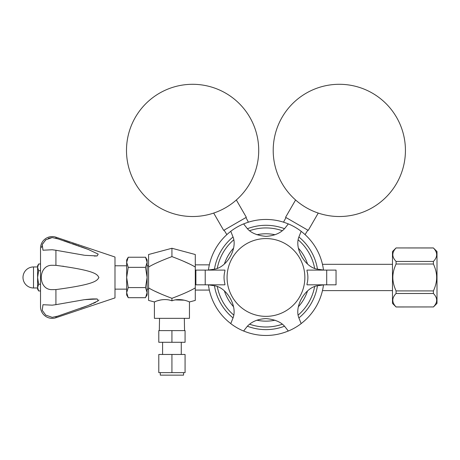 <?xml version="1.0" encoding="UTF-8"?>
<svg xmlns="http://www.w3.org/2000/svg" width="460" height="460" viewBox="0 0 460 460"><rect width="100%" height="100%" fill="white"/><g stroke="black" fill="none" stroke-linecap="round" stroke-linejoin="round"><path stroke-width="0.69" d="M323.495 270.049A58.006 58.006 0 0 0 301.15 231.345A58.006 58.006 0 0 1 323.495 270.049M288.305 223.934A58.006 58.006 0 0 0 243.616 223.934A58.006 58.006 0 0 1 288.305 223.934M265.96 335.472A58.006 58.006 0 0 1 243.616 330.993A58.006 58.006 0 0 0 288.305 330.993M301.15 323.581A58.006 58.006 0 0 0 323.495 284.878M230.776 231.345A58.006 58.006 0 0 0 208.432 270.049A58.006 58.006 0 0 1 230.776 231.345M208.432 284.878A58.006 58.006 0 0 0 230.776 323.581A58.006 58.006 0 0 1 208.432 284.878M307.51 263.959A43.688 43.688 0 0 0 298.431 248.233M275.04 234.732A43.688 43.688 0 0 0 256.881 234.732M233.496 248.233A43.688 43.688 0 0 0 224.417 263.959M224.923 284.82L195.88 284.82L195.88 270.101L224.923 270.101L224.905 271.026C223.755 275.316 223.755 279.605 224.905 283.9L224.923 284.82L208.374 284.82A58.052 58.052 0 0 0 208.386 284.878L214.17 285.706C226.717 287.184 237.855 306.452 232.927 318.193L230.753 323.622A58.052 58.052 0 0 0 243.593 331.033L247.204 326.433C251.585 321.666 257.841 319.044 265.96 318.579C274.723 319.384 280.979 322.006 284.717 326.439L288.334 331.033A58.052 58.052 0 0 0 301.173 323.622L298.994 318.193C294.003 306.584 305.124 287.31 317.756 285.706L323.541 284.878A58.052 58.052 0 0 0 323.547 284.82M318.872 270.101L323.547 270.101A58.052 58.052 0 0 0 323.541 270.049L317.756 269.221C305.204 267.737 294.072 248.469 298.994 236.733L301.173 231.305A58.052 58.052 0 0 0 288.334 223.893L284.717 228.488C280.335 233.26 274.079 235.876 265.96 236.348C257.249 235.566 250.993 232.944 247.204 228.488L243.593 223.893A58.052 58.052 0 0 0 230.753 231.305L232.927 236.733C237.923 248.337 226.803 267.616 214.17 269.221L208.386 270.049A58.052 58.052 0 0 0 208.374 270.101L224.923 270.101M319.798 284.82L318.952 284.82M316.06 284.82L306.998 284.82L307.021 283.9C308.171 279.605 308.171 275.316 307.021 271.026L306.998 270.101L336.047 270.101L336.047 284.82L306.998 284.82M205.223 284.82L205.223 270.101M326.703 270.101L326.703 284.82M224.417 290.967A43.688 43.688 0 0 0 233.496 306.693M256.881 320.195A43.688 43.688 0 0 0 275.04 320.195M298.431 306.693A43.688 43.688 0 0 0 307.51 290.967M307.843 230.155L305.06 234.611M285.993 217.54L283.527 222.18M295.584 199.991L285.585 217.304L308.246 230.391L318.245 213.072M396.572 183.465A66.114 66.114 0 0 0 372.376 93.15A66.114 66.114 0 0 0 282.06 117.352A66.114 66.114 0 0 0 306.262 207.661A66.114 66.114 0 0 0 396.572 183.465M245.933 217.54L248.4 222.18M224.083 230.155L226.866 234.611M213.681 213.072L223.681 230.391L246.336 217.304L236.342 199.991M249.861 117.352A66.114 66.114 0 0 0 159.551 93.15A66.114 66.114 0 0 0 135.349 183.465A66.114 66.114 0 0 0 225.664 207.661A66.114 66.114 0 0 0 249.861 117.352M209.346 290.076L195.293 290.076M195.293 264.845L209.346 264.845M189.451 301.967C189.595 301.927 180.395 297.493 171.931 300.823C163.432 297.499 154.318 301.915 154.411 301.967L154.411 318.343L189.451 318.343L189.451 301.967L195.293 300.403L195.293 267.047C190.44 264.126 182.649 260.647 171.931 256.605L171.931 248.262L195.293 254.518L195.293 267.047L193.505 266.029M175.743 258.066L171.931 256.605C161.213 260.647 153.421 264.126 148.568 267.047L148.568 287.88C153.421 290.8 161.213 294.279 171.931 298.316C182.655 294.279 190.44 290.8 195.293 287.88L193.614 288.834M171.931 300.823L171.931 298.316L168.118 296.861M155.658 301.444L154.411 301.967L148.568 300.403L148.568 287.88L150.357 288.897M154.411 290.984L161.023 293.98M157.28 300.84L160.937 299.897M175.45 299.914L184.328 300.19M184.437 293.29L182.999 293.911M175.553 296.936L171.931 298.316M189.451 263.942L182.839 260.946M171.931 248.262L148.568 254.518L148.568 267.047L150.248 266.087M159.424 261.636L160.862 261.015M168.308 257.991L171.931 256.605M148.568 265.782L147.108 265.782M147.108 289.144L148.568 289.144M145.544 257.232L147.108 262.286L145.544 267.346L147.108 277.46L145.544 287.58L147.108 292.635L145.544 297.695L128.231 297.695L126.667 292.635L128.231 287.58L126.667 277.46L126.667 259.94L128.231 257.232L145.544 257.232L147.108 259.94L147.108 294.981L146.142 296.55M128.231 297.695L126.667 294.981L126.667 277.46L128.231 267.346L145.544 267.346M128.231 287.58L145.544 287.58M128.231 267.346L126.667 262.286L128.231 257.232L127.633 258.37M126.667 265.782L114.988 265.782M114.988 289.144L126.667 289.144M84.991 255.329L97.169 255.938L98.193 254.115L88.28 249.458L55.919 238.136L55.919 237.187L114.988 257.019L114.988 297.902L55.919 317.739L55.919 316.785L88.13 305.526L98.084 300.892L97.29 299.006L84.577 299.644M85.548 299.529L91.592 298.977M92.207 298.937L96.761 298.942M98.888 299.966L98.647 300.386M95.755 302.266L94.277 302.973M93.949 303.123L93.374 303.376M91.758 304.066L91.051 304.365M90.545 304.566L89.562 304.963M88.073 305.549L87.469 305.779M86.629 306.101L80.546 308.344M57.931 316.118L52.204 317.354L45.736 315.111L42.222 310.35L42.981 304.71L52.204 305.164L55.919 304.664L55.919 289.582C95.691 284.274 96.905 280.669 98.906 277.558C97.186 274.304 95.921 270.704 55.919 265.339L57.649 265.546M62.428 266.162L63.882 266.363M55.919 289.582L52.204 289.645C37.68 290.076 37.616 264.943 52.204 265.276L55.919 265.339L55.919 250.263L52.204 249.757L42.981 250.217L42.216 244.588L45.736 239.809L52.204 237.573L58.541 239.01M63.831 240.781L69.753 242.794M72.433 243.719L74.083 244.289M74.704 244.507L76.67 245.197M77.757 245.582L79.379 246.157M80.586 246.594L84.83 248.147M84.876 248.164L87.233 249.055M87.785 249.268L88.901 249.699M97.186 255.933L94.288 256.059M55.919 250.263L84.49 255.265M84.502 299.655L55.919 304.664M55.919 237.187A11.678 11.678 0 0 0 40.52 248.262L40.52 306.665A11.678 11.678 0 0 0 55.919 317.739M52.158 237.573L48.265 238.366M46.023 239.602L42.377 244.191M41.774 246.025L41.526 247.635M37.789 288.966L38.646 290.95L37.599 287.58L38.646 284.205L40.52 284.205M37.599 287.621L37.599 289.144L38.646 290.95L40.52 290.95M37.777 265.989L37.599 267.346L38.646 263.977L40.52 263.977M33.511 287.977L33.511 266.95A10.511 10.511 0 0 0 23 277.46A10.511 10.511 0 0 0 33.511 287.977L37.599 287.977L37.599 277.46L38.646 270.716L40.52 270.716M38.646 270.716L37.599 267.346L37.599 265.782L38.646 263.977M38.646 284.205L37.599 277.46L37.599 266.95L33.511 266.95M181.274 354.464L181.274 342.292M162.587 354.464L162.587 342.292M171.931 342.292L158.792 342.292L158.792 330.608L185.07 330.608L185.07 342.292L171.931 342.292L171.931 330.608M184.546 330.608L184.333 318.343M159.315 330.608L159.528 318.343M183.563 372.634L183.563 375.141L160.298 375.141L160.298 372.634M171.931 372.634L158.792 372.634L158.792 354.464L185.07 354.464L185.07 372.634L171.931 372.634L171.931 354.464M433.406 290.915L433.406 293.497C437.747 297.982 437.747 302.467 433.406 306.947L396.077 306.987L392.483 303.393L392.483 251.528L396.077 247.94L433.406 247.974C437.747 252.459 437.747 256.945 433.406 261.43L433.406 264.011C435.591 268.778 436.672 273.263 436.649 277.46C436.666 281.687 435.585 286.172 433.406 290.915L396.077 290.915C393.892 286.143 392.811 281.658 392.834 277.46C392.817 273.24 393.898 268.755 396.077 264.011L396.077 261.43C391.736 256.945 391.736 252.459 396.077 247.974M396.077 306.987L396.077 306.947C391.736 302.467 391.736 297.982 396.077 293.497L396.077 290.915M396.077 264.011L433.406 264.011M433.406 247.974L437 251.528L437 303.393L433.406 306.987M433.406 261.43L396.077 261.43M433.406 306.947L396.077 306.947M396.077 293.497L433.406 293.497M214.463 285.781A52.164 52.164 0 0 0 233.007 317.9M247.417 326.221A52.164 52.164 0 0 0 284.504 326.221M284.504 228.7A52.164 52.164 0 0 0 247.417 228.7M233.007 237.021A52.164 52.164 0 0 0 214.463 269.14M317.463 269.14A52.164 52.164 0 0 0 298.919 237.021M298.919 317.9A52.164 52.164 0 0 0 317.463 285.781M217.31 268.186A49.525 49.525 0 0 1 233.605 239.965M249.665 230.69A49.525 49.525 0 0 1 282.256 230.696M282.256 324.231A49.525 49.525 0 0 1 249.665 324.231M233.605 314.956A49.525 49.525 0 0 1 217.31 286.735M298.322 239.965A49.525 49.525 0 0 1 314.611 268.191M314.611 286.735A49.525 49.525 0 0 1 298.322 314.956M265.96 316.359A38.899 38.899 0 0 0 304.859 277.46A38.899 38.899 0 0 0 265.96 238.567A38.899 38.899 0 0 0 227.067 277.46A38.899 38.899 0 0 0 265.96 316.359M433.406 247.94L396.077 247.94M392.483 290.605L322.46 290.605M392.483 264.322L322.46 264.322"/></g></svg>
